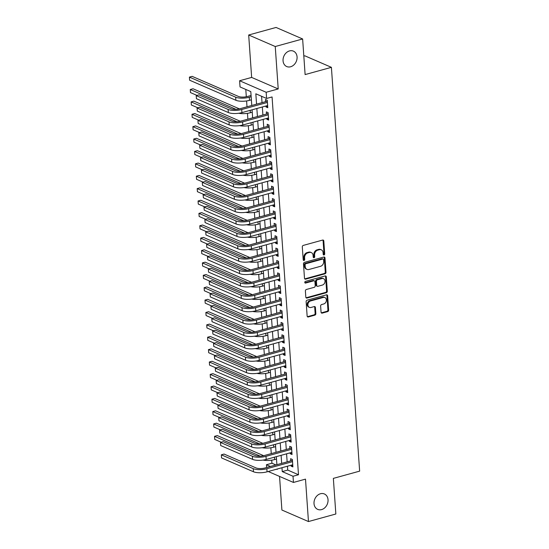 <?xml version="1.0" encoding="UTF-8"?>
<svg xmlns="http://www.w3.org/2000/svg" width="549" height="549" viewBox="0 0 549 549"><rect width="100%" height="100%" fill="white"/><g stroke="black" fill="none" stroke-linecap="round" stroke-linejoin="round"><path stroke-width="0.82" d="M324.013 254.969A0.899 0.721 113.4 0 0 324.706 253.906L323.807 240.99A1.29 1.036 113.4 0 0 322.647 240.071L303.295 245.403A1.29 1.036 113.4 0 0 302.3 246.92L303.206 259.835A0.899 0.721 113.4 0 0 304.709 259.423L304.592 257.749A4.124 3.308 113.4 0 1 307.763 252.911L309.375 252.465A4.124 3.308 113.4 0 1 311.29 252.574A4.124 3.308 113.4 0 1 313.088 255.409L313.204 257.083A0.899 0.721 113.4 0 0 314.707 256.664L314.591 254.99A4.124 3.308 113.4 0 1 317.761 250.152L319.374 249.706A4.124 3.308 113.4 0 1 321.289 249.816A4.124 3.308 113.4 0 1 323.087 252.65L323.203 254.324A0.899 0.721 113.4 0 0 324.013 254.969M323.292 254.654A0.899 0.721 113.4 0 0 323.992 253.597L323.087 240.675A1.29 1.036 113.4 0 0 322.846 240.037M303.295 260.171A0.899 0.721 113.4 0 0 303.995 259.107L303.878 257.44L304.592 257.749M313.294 257.412A0.899 0.721 113.4 0 0 313.994 256.356L313.877 254.681L314.591 254.99M320.472 493.743A8.4 6.746 113.4 0 0 314.145 501.278A8.4 6.746 113.4 0 0 317.686 509.376A8.4 6.746 113.4 0 0 321.584 509.602A8.4 6.746 113.4 0 0 327.904 502.061A8.4 6.746 113.4 0 0 324.37 493.963A8.4 6.746 113.4 0 0 320.472 493.743M289.508 50.92A8.4 6.746 113.4 0 0 283.181 58.455A8.4 6.746 113.4 0 0 286.722 66.553A8.4 6.746 113.4 0 0 290.613 66.772A8.4 6.746 113.4 0 0 296.94 59.237A8.4 6.746 113.4 0 0 293.406 51.139A8.4 6.746 113.4 0 0 289.508 50.92M321.055 312.203A1.29 1.036 113.4 0 0 322.215 313.122L327.65 311.619A1.29 1.036 113.4 0 0 328.638 310.11L327.636 295.76A1.29 1.036 113.4 0 0 326.477 294.84L307.124 300.179A1.29 1.036 113.4 0 0 306.136 301.689L307.138 316.039A1.29 1.036 113.4 0 0 308.298 316.958L314.852 315.147A1.29 1.036 113.4 0 0 315.847 313.637L315.414 307.495A1.29 1.036 113.4 0 0 314.254 306.575L311.002 307.474A3.445 2.766 113.4 0 1 309.403 307.385A3.445 2.766 113.4 0 1 307.955 304.064A3.445 2.766 113.4 0 1 310.549 300.969L323.286 297.455A3.445 2.766 113.4 0 1 324.884 297.551A3.445 2.766 113.4 0 1 326.339 300.873A3.445 2.766 113.4 0 1 323.745 303.961L321.618 304.551A1.29 1.036 113.4 0 0 320.63 306.061L321.055 312.203M287.45 466.204L287.724 470.074L298.491 474.748L293.015 476.257L293.447 482.447L268.221 471.509M302.629 38.972L275.248 46.521L248.683 34.999L276.065 27.45L302.629 38.972L305.114 74.582L331.404 67.335L359.643 471.138L333.353 478.385L335.844 514.001L308.463 521.55L305.498 479.126L293.447 482.447M248.683 34.999L251.648 77.423L278.213 88.945L275.248 46.521M278.213 88.945L266.162 92.266L266.594 98.463L255.827 93.79L256.555 104.152M298.491 474.748L272.071 96.953L266.594 98.463M325.001 273.807A1.29 1.036 113.4 0 0 325.996 272.297L324.987 257.948A1.29 1.036 113.4 0 0 323.828 257.028L304.482 262.367A1.29 1.036 113.4 0 0 303.487 263.877L304.489 278.226A1.29 1.036 113.4 0 0 305.649 279.146L325.001 273.807L324.287 273.498A1.29 1.036 113.4 0 0 325.276 271.988L324.274 257.639A1.29 1.036 113.4 0 0 324.034 256.994M326.312 276.854L327.314 291.203A1.29 1.036 113.4 0 1 326.326 292.713L306.973 298.052A1.29 1.036 113.4 0 1 305.814 297.133L305.388 290.991A1.29 1.036 113.4 0 1 306.376 289.481L314.22 287.319A1.29 1.036 113.4 0 0 315.215 285.803L314.927 281.733A1.29 1.036 113.4 0 0 313.767 280.813L305.594 283.064A0.899 0.721 113.4 0 1 305.477 281.363L325.152 275.934A1.29 1.036 113.4 0 1 326.312 276.854L325.591 276.545L326.6 290.895L327.314 291.203M279.551 476.422L281.898 510.028L308.463 521.55M265.922 106.005L265.984 106.918L267.782 107.7L267.26 100.268L265.462 99.486L265.613 101.654M266.787 118.392L266.848 119.305L268.646 120.087L268.125 112.655L266.327 111.872L266.485 114.041M267.651 130.779L267.713 131.691L269.511 132.474L268.989 125.042L267.198 124.259L267.349 126.428M268.516 143.165L268.585 144.078L270.376 144.861L269.854 137.428L268.063 136.646L268.214 138.815M269.387 155.552L269.449 156.465L271.24 157.247L270.726 149.815L268.928 149.033L269.079 151.201M270.252 167.939L270.314 168.852L272.112 169.634L271.59 162.202L269.792 161.42L269.943 163.588M271.117 180.319L271.179 181.239L272.977 182.021L272.455 174.589L270.664 173.807L270.815 175.975M271.981 192.706L272.05 193.625L273.841 194.408L273.32 186.976L271.529 186.193L271.68 188.362M272.846 205.093L272.915 206.012L274.706 206.795L274.191 199.362L272.393 198.58L272.544 200.749M273.718 217.479L273.779 218.399L275.571 219.181L275.056 211.749L273.258 210.967L273.409 213.136M274.582 229.866L274.644 230.786L276.442 231.568L275.921 224.136L274.123 223.354L274.28 225.522M275.447 242.253L275.509 243.173L277.307 243.955L276.785 236.523L274.994 235.741L275.145 237.909M276.312 254.64L276.38 255.559L278.171 256.342L277.65 248.91L275.859 248.127L276.01 250.296M277.176 267.027L277.245 267.946L279.036 268.729L278.521 261.297L276.723 260.514L276.874 262.683M278.048 279.414L278.11 280.333L279.908 281.115L279.386 273.683L277.588 272.901L277.739 275.07M278.913 291.8L278.974 292.72L280.772 293.502L280.251 286.07L278.46 285.288L278.611 287.456M279.777 304.187L279.839 305.107L281.637 305.889L281.115 298.457L279.324 297.675L279.475 299.843M280.642 316.574L280.711 317.494L282.502 318.276L281.98 310.844L280.189 310.061L280.34 312.23M281.513 328.961L281.575 329.88L283.366 330.663L282.852 323.231L281.054 322.448L281.205 324.617M282.378 341.348L282.44 342.267L284.238 343.05L283.716 335.617L281.918 334.835L282.069 337.004M283.243 353.734L283.305 354.654L285.103 355.436L284.581 348.004L282.79 347.222L282.941 349.39M284.108 366.121L284.176 367.041L285.967 367.816L285.446 360.391L283.655 359.609L283.806 361.777M284.972 378.508L285.041 379.428L286.832 380.203L286.317 372.771L284.519 371.996L284.67 374.164M285.844 390.895L285.905 391.814L287.703 392.59L287.182 385.158L285.384 384.382L285.535 386.551M286.708 403.282L286.77 404.201L288.568 404.977L288.047 397.545L286.249 396.769L286.406 398.938M287.573 415.668L287.635 416.588L289.433 417.364L288.911 409.931L287.12 409.156L287.271 411.325M288.438 428.055L288.506 428.975L290.297 429.75L289.776 422.318L287.985 421.543L288.136 423.711M289.302 440.442L289.371 441.362L291.162 442.137L290.647 434.705L288.849 433.93L289 436.098M290.174 452.829L290.236 453.749L292.034 454.524L291.512 447.092L289.714 446.316L289.865 448.485M261.585 96.288L262.031 102.642M262.333 106.993L262.896 115.029M263.197 119.38L263.76 127.416M264.069 131.767L264.632 139.803M264.934 144.154L265.496 152.19M265.798 156.54L266.361 164.576M266.663 168.927L267.226 176.963M267.528 181.314L268.09 189.35M268.399 193.701L268.962 201.737M269.264 206.088L269.827 214.124M270.129 218.475L270.691 226.511M270.993 230.861L271.556 238.897M271.865 243.241L272.421 251.284M272.729 255.628L273.292 263.671M273.594 268.015L274.157 276.058M274.459 280.402L275.022 288.445M275.324 292.789L275.886 300.831M276.195 305.175L276.758 313.218M277.06 317.562L277.622 325.605M277.924 329.949L278.487 337.992M278.789 342.336L279.352 350.379M279.654 354.723L280.216 362.765M280.525 367.109L281.088 375.152M281.39 379.496L281.953 387.539M282.255 391.883L282.817 399.926M283.119 404.27L283.682 412.313M283.991 416.657L284.554 424.7M284.856 429.044L285.418 437.086M285.72 441.43L286.283 449.473M286.585 453.817L287.148 461.86M291.039 465.216L291.1 466.135L292.898 466.911L292.377 459.479L290.586 458.703L290.737 460.872M245.794 89.439L246.302 96.741M246.597 100.947L247.002 106.787M247.462 113.334L247.874 119.174M248.326 125.721L248.738 131.561M249.198 138.108L249.603 143.948M250.063 150.495L250.468 156.335M250.927 162.881L251.339 168.721M251.792 175.268L252.204 181.108M252.657 187.655L253.068 193.495M253.528 200.042L253.933 205.882M254.393 212.429L254.798 218.269M255.258 224.816L255.669 230.655M256.122 237.202L256.534 243.042M256.994 249.589L257.399 255.429M257.858 261.976L258.263 267.816M258.723 274.363L259.128 280.203M259.588 286.75L260 292.59M260.452 299.136L260.864 304.976M261.324 311.523L261.729 317.363M262.189 323.903L262.594 329.75M263.053 336.29L263.465 342.137M263.918 348.677L264.33 354.524M264.783 361.064L265.194 366.91M265.654 373.45L266.059 379.297M266.519 385.837L266.924 391.684M267.384 398.224L267.795 404.071M268.248 410.611L268.66 416.458M269.12 422.998L269.525 428.844M269.984 435.384L270.389 441.231M270.849 447.771L271.261 453.618M271.714 460.158L271.927 463.226L275.921 464.955M331.404 67.335L304.839 55.813L303.823 56.094M266.649 467.515L266.45 464.735L270.444 466.465M271.927 463.226L266.45 464.735M251.771 105.477L250.804 91.614L240.037 86.941L239.604 80.744L266.162 92.266M251.648 77.423L239.604 80.744M281.973 467.714L282.248 471.584L293.015 476.257M256.857 108.503L257.419 116.539M257.721 120.89L258.284 128.926M258.593 133.277L259.155 141.313M259.457 145.663L260.02 153.699M260.322 158.05L260.885 166.086M261.187 170.437L261.749 178.473M262.051 182.824L262.614 190.86M262.923 195.211L263.486 203.247M263.788 207.597L264.35 215.633M264.652 219.984L265.215 228.02M265.517 232.371L266.08 240.407M266.389 244.758L266.944 252.794M267.253 257.145L267.816 265.181M268.118 269.532L268.681 277.568M268.983 281.912L269.545 289.954M269.847 294.298L270.41 302.341M270.719 306.685L271.281 314.728M271.583 319.072L272.146 327.115M272.448 331.459L273.011 339.502M273.313 343.846L273.876 351.888M274.177 356.232L274.74 364.275M275.049 368.619L275.612 376.662M275.914 381.006L276.476 389.049M276.778 393.393L277.341 401.436M277.643 405.78L278.206 413.822M278.515 418.166L279.077 426.209M279.379 430.553L279.942 438.596M280.244 442.94L280.807 450.983M281.109 455.327L281.671 463.37M276.689 469.175L277.224 469.402L277.197 469.031M276.895 464.687L276.332 456.644M276.023 452.301L275.461 444.258M275.159 439.914L274.596 431.871M274.294 427.527L273.731 419.484M273.429 415.14L272.867 407.097M272.558 402.753L272.002 394.71M271.693 390.366L271.131 382.324M270.829 377.98L270.266 369.937M269.964 365.593L269.401 357.55M269.099 353.206L268.536 345.17M268.228 340.819L267.665 332.783M267.363 328.432L266.8 320.396M266.498 316.046L265.936 308.01M265.634 303.659L265.071 295.623M264.762 291.272L264.206 283.236M263.897 278.885L263.335 270.849M263.033 266.498L262.47 258.462M262.168 254.112L261.605 246.076M261.303 241.725L260.741 233.689M260.432 229.338L259.869 221.302M259.567 216.951L259.004 208.915M258.703 204.564L258.14 196.528M257.838 192.177L257.275 184.141M256.973 179.791L256.41 171.755M256.102 167.404L255.539 159.368M255.237 155.017L254.674 146.981M254.372 142.637L253.81 134.594M253.508 130.25L252.945 122.207M252.636 117.863L252.08 109.821M287.724 470.074L282.248 471.584M265.984 106.918L267.692 106.451M266.848 119.305L268.557 118.838M267.713 131.691L269.422 131.225M268.585 144.078L270.286 143.612M269.449 156.465L271.158 155.998M270.314 168.852L272.023 168.385M271.179 181.239L272.887 180.772M272.05 193.625L273.752 193.159M272.915 206.012L274.624 205.546M273.779 218.399L275.488 217.932M274.644 230.786L276.353 230.319M275.509 243.173L277.218 242.706M276.38 255.559L278.082 255.093M277.245 267.946L278.954 267.48M278.11 280.333L279.818 279.866M278.974 292.72L280.683 292.253M279.839 305.107L281.548 304.64M280.711 317.494L282.412 317.027M281.575 329.88L283.284 329.414M282.44 342.267L284.149 341.794M283.305 354.654L285.013 354.18M284.176 367.041L285.878 366.567M285.041 379.428L286.75 378.954M285.905 391.814L287.614 391.341M286.77 404.201L288.479 403.728M287.635 416.588L289.344 416.115M288.506 428.975L290.208 428.501M289.371 441.362L291.08 440.888M290.236 453.749L291.944 453.275M291.1 466.135L292.809 465.662M321.289 249.816L320.568 249.507A4.124 3.308 113.4 0 0 318.653 249.397L319.374 249.706M313.877 254.681A4.124 3.308 113.4 0 1 317.041 249.843L318.653 249.397M311.29 252.574L310.569 252.266A4.124 3.308 113.4 0 0 308.655 252.156L309.375 252.465M303.878 257.44A4.124 3.308 113.4 0 1 307.042 252.602L308.655 252.156M304.736 278.871A1.29 1.036 113.4 0 0 304.935 278.837L324.287 273.498M323.581 259.704A0.899 0.721 113.4 0 0 322.764 259.059L305.779 263.746A0.899 0.721 113.4 0 0 305.086 264.803L305.21 266.567A4.124 3.308 113.4 0 0 307.008 269.401A4.124 3.308 113.4 0 0 308.922 269.504L320.534 266.306A4.124 3.308 113.4 0 0 323.704 261.468L323.581 259.704M323.183 259.08L322.469 258.771A0.899 0.721 113.4 0 0 322.05 258.751L322.764 259.059M307.008 269.401L306.294 269.085A4.124 3.308 113.4 0 1 304.496 266.251L304.372 264.488A0.899 0.721 113.4 0 1 305.066 263.431L322.05 258.751M306.054 297.778A1.29 1.036 113.4 0 0 306.26 297.743L325.605 292.404A1.29 1.036 113.4 0 0 326.6 290.895M314.364 280.848L313.651 280.532A1.29 1.036 113.4 0 0 313.047 280.498L304.88 282.756L305.594 283.064M322.366 285.068A3.445 2.766 113.4 0 0 324.96 281.98A3.445 2.766 113.4 0 0 323.512 278.659A3.445 2.766 113.4 0 0 321.913 278.563L317.425 279.805A1.29 1.036 113.4 0 0 316.43 281.314L316.718 285.391A1.29 1.036 113.4 0 0 317.878 286.31L322.366 285.068M323.512 278.659L322.791 278.343A3.445 2.766 113.4 0 0 321.192 278.254L321.913 278.563M317.281 286.276L316.56 285.96A1.29 1.036 113.4 0 1 315.998 285.075L315.716 281.006A1.29 1.036 113.4 0 1 316.704 279.489L321.192 278.254M325.591 276.545A1.29 1.036 113.4 0 0 325.351 275.907M324.884 297.551L324.171 297.235A3.445 2.766 113.4 0 0 322.572 297.146L323.286 297.455M309.403 307.385L308.689 307.076A3.445 2.766 113.4 0 1 307.234 303.748A3.445 2.766 113.4 0 1 309.828 300.66L322.572 297.146M307.378 316.684A1.29 1.036 113.4 0 0 307.577 316.649L314.138 314.838A1.29 1.036 113.4 0 0 315.126 313.328L314.694 307.186A1.29 1.036 113.4 0 0 314.453 306.548M321.302 312.841A1.29 1.036 113.4 0 0 321.501 312.806L326.93 311.31A1.29 1.036 113.4 0 0 327.918 309.801L326.916 295.451A1.29 1.036 113.4 0 0 326.676 294.813M251.071 95.478L247.482 96.473A6.561 2.127 176 0 1 238.41 96.425L192.143 76.359L189.405 77.114L235.672 97.18A9.841 3.191 -4 0 0 249.273 97.248L251.161 96.727M189.625 80.209L189.405 77.114L189.625 80.209L235.892 100.275A9.841 3.191 -4 0 0 249.493 100.343L251.38 99.829M267.356 101.627L266.718 101.352L239.934 108.736A6.561 2.127 176 0 1 230.868 108.695L198.958 94.853L196.219 95.608L228.13 109.45A9.841 3.191 -4 0 0 241.725 109.519L267.411 102.437M196.432 98.703L196.219 95.608L196.432 98.703L228.343 112.545A9.841 3.191 -4 0 0 241.944 112.614L267.624 105.532M266.718 101.352L267.301 100.906M238.74 113.259A9.841 3.191 -4 0 0 250.358 112.73L252.245 112.216M239.419 108.867A6.561 2.127 176 0 1 239.282 108.812L193.008 88.746L190.27 89.501L235.995 109.333M190.489 92.596L190.27 89.501L190.489 92.596L196.961 95.402M239.604 125.646A9.841 3.191 -4 0 0 251.222 125.117L253.11 124.602M240.284 121.254A6.561 2.127 176 0 1 240.146 121.199L193.879 101.133L191.141 101.888L236.866 121.72M191.354 104.983L191.141 101.888L191.354 104.983L197.825 107.789M240.476 138.032A9.841 3.191 -4 0 0 252.087 137.504L253.974 136.989M241.155 133.64A6.561 2.127 176 0 1 241.011 133.585L194.744 113.519L192.006 114.274L237.731 134.107M192.219 117.369L192.006 114.274L192.219 117.369L198.69 120.176M241.34 150.419A9.841 3.191 -4 0 0 252.952 149.891L254.846 149.376M242.02 146.027A6.561 2.127 176 0 1 241.876 145.972L195.609 125.906L192.871 126.661L238.595 146.494M193.09 129.756L192.871 126.661L193.09 129.756L199.562 132.563M268.221 114.014L267.583 113.739L240.798 121.123A6.561 2.127 176 0 1 231.733 121.082L199.822 107.24L197.084 107.995L228.995 121.837A9.841 3.191 -4 0 0 242.589 121.905L268.276 114.823M197.297 111.09L197.084 107.995L197.297 111.09L229.208 124.932A9.841 3.191 -4 0 0 242.809 125L268.495 117.918M267.583 113.739L268.173 113.293M269.085 126.4L268.447 126.126L241.663 133.51A6.561 2.127 176 0 1 232.598 133.469L200.687 119.627L197.949 120.382L229.859 134.224A9.841 3.191 -4 0 0 243.461 134.292L269.14 127.21M198.168 123.477L197.949 120.382L198.168 123.477L230.079 137.319A9.841 3.191 -4 0 0 243.674 137.387L269.36 130.305M268.447 126.126L269.037 125.68M269.95 138.787L269.319 138.513L242.528 145.897A6.561 2.127 176 0 1 233.462 145.856L201.552 132.014L198.813 132.769L230.724 146.61A9.841 3.191 -4 0 0 244.326 146.679L270.012 139.597M199.033 135.864L198.813 132.769L199.033 135.864L230.944 149.705A9.841 3.191 -4 0 0 244.538 149.774L270.225 142.692M269.319 138.513L269.902 138.067M270.822 151.174L270.183 150.9L243.399 158.284A6.561 2.127 176 0 1 234.334 158.242L202.423 144.401L199.685 145.156L231.596 158.997A9.841 3.191 -4 0 0 245.19 159.066L270.877 151.984M199.898 148.251L199.685 145.156L199.898 148.251L231.808 162.092A9.841 3.191 -4 0 0 245.41 162.161L271.089 155.079M270.183 150.9L270.767 150.453M242.205 162.806A9.841 3.191 -4 0 0 253.823 162.278L255.71 161.763M242.884 158.414A6.561 2.127 176 0 1 242.747 158.359L196.473 138.293L193.735 139.048L239.46 158.881M193.955 142.143L193.735 139.048L193.955 142.143L200.426 144.95M271.686 163.561L271.048 163.286L244.264 170.67A6.561 2.127 176 0 1 235.198 170.629L203.288 156.788L200.55 157.542L232.46 171.384A9.841 3.191 -4 0 0 246.055 171.453L271.741 164.371M200.762 160.637L200.55 157.542L200.762 160.637L232.673 174.479A9.841 3.191 -4 0 0 246.275 174.548L271.961 167.466M271.048 163.286L271.631 162.84M243.07 175.193A9.841 3.191 -4 0 0 254.688 174.664L256.575 174.143M243.749 170.801A6.561 2.127 176 0 1 243.612 170.746L197.345 150.68L194.607 151.435L240.325 171.267M194.82 154.53L194.607 151.435L194.82 154.53L201.291 157.337M272.551 175.948L271.913 175.673L245.129 183.057A6.561 2.127 176 0 1 236.063 183.016L204.153 169.174L201.414 169.929L233.325 183.771A9.841 3.191 -4 0 0 246.926 183.84L272.606 176.757M201.634 173.024L201.414 169.929L201.634 173.024L233.545 186.866A9.841 3.191 -4 0 0 247.139 186.934L272.826 179.852M271.913 175.673L272.503 175.227M243.934 187.58A9.841 3.191 -4 0 0 255.553 187.051L257.44 186.53M244.614 183.188A6.561 2.127 176 0 1 244.477 183.133L198.21 163.067L195.471 163.822L241.196 183.654M195.684 166.917L195.471 163.822L195.684 166.917L202.156 169.723M273.416 188.334L272.778 188.06L245.993 195.444A6.561 2.127 176 0 1 236.928 195.396L205.017 181.561L202.279 182.316L234.19 196.158A9.841 3.191 -4 0 0 247.791 196.226L273.471 189.144M202.499 185.411L202.279 182.316L202.499 185.411L234.409 199.253A9.841 3.191 -4 0 0 248.004 199.321L273.69 192.239M272.778 188.06L273.368 187.614M244.806 199.966A9.841 3.191 -4 0 0 256.417 199.438L258.305 198.916M245.485 195.574A6.561 2.127 176 0 1 245.341 195.519L199.074 175.454L196.336 176.208L242.061 196.041M196.556 179.303L196.336 176.208L196.556 179.303L203.02 182.11M274.28 200.721L273.649 200.447L246.858 207.831A6.561 2.127 176 0 1 237.792 207.783L205.882 193.948L203.144 194.703L235.054 208.545A9.841 3.191 -4 0 0 248.656 208.613L274.342 201.531M203.363 197.798L203.144 194.703L203.363 197.798L235.274 211.639A9.841 3.191 -4 0 0 248.875 211.708L274.555 204.626M273.649 200.447L274.232 200.001M245.671 212.353A9.841 3.191 -4 0 0 257.289 211.825L259.176 211.303M246.35 207.961A6.561 2.127 176 0 1 246.206 207.906L199.939 187.84L197.201 188.595L242.926 208.421M197.42 191.69L197.201 188.595L197.42 191.69L203.892 194.497M275.152 213.108L274.514 212.834L247.729 220.218A6.561 2.127 176 0 1 238.664 220.17L206.753 206.335L204.015 207.09L235.926 220.924A9.841 3.191 -4 0 0 249.521 221L275.207 213.918M204.228 210.185L204.015 207.09L204.228 210.185L236.139 224.026A9.841 3.191 -4 0 0 249.74 224.095L275.42 217.013M274.514 212.834L275.097 212.388M246.535 224.74A9.841 3.191 -4 0 0 258.154 224.212L260.041 223.69M247.215 220.348A6.561 2.127 176 0 1 247.077 220.293L200.804 200.227L198.065 200.982L243.79 220.808M198.285 204.077L198.065 200.982L198.285 204.077L204.756 206.884M276.017 225.495L275.378 225.22L248.594 232.604A6.561 2.127 176 0 1 239.529 232.556L207.618 218.722L204.88 219.476L236.791 233.311A9.841 3.191 -4 0 0 250.385 233.387L276.072 226.305M205.093 222.571L204.88 219.476L205.093 222.571L237.003 236.413A9.841 3.191 -4 0 0 250.605 236.482L276.291 229.4M275.378 225.22L275.969 224.774M247.4 237.127A9.841 3.191 -4 0 0 259.018 236.598L260.905 236.077M248.079 232.735A6.561 2.127 176 0 1 247.942 232.68L201.675 212.614L198.937 213.369L244.662 233.195M199.15 216.464L198.937 213.369L199.15 216.464L205.621 219.271M276.881 237.882L276.243 237.607L249.459 244.991A6.561 2.127 176 0 1 240.393 244.943L208.483 231.108L205.745 231.863L237.655 245.698A9.841 3.191 -4 0 0 251.257 245.774L276.936 238.691M205.964 234.958L205.745 231.863L205.964 234.958L237.875 248.8A9.841 3.191 -4 0 0 251.469 248.869L277.156 241.786M276.243 237.607L276.833 237.161M248.272 249.514A9.841 3.191 -4 0 0 259.883 248.985L261.77 248.464M248.944 245.122A6.561 2.127 176 0 1 248.807 245.067L202.54 225.001L199.802 225.756L245.527 245.581M200.014 228.851L199.802 225.756L200.014 228.851L206.486 231.657M277.746 250.269L277.115 249.994L250.323 257.378A6.561 2.127 176 0 1 241.258 257.33L209.347 243.495L206.609 244.25L238.52 258.085A9.841 3.191 -4 0 0 252.121 258.16L277.801 251.078M206.829 247.345L206.609 244.25L206.829 247.345L238.74 261.187A9.841 3.191 -4 0 0 252.334 261.255L278.02 254.173M277.115 249.994L277.698 249.548M278.611 262.655L277.979 262.381L251.195 269.765A6.561 2.127 176 0 1 242.123 269.717L210.219 255.882L207.481 256.637L239.385 270.472A9.841 3.191 -4 0 0 252.986 270.547L278.672 263.465M207.694 259.732L207.481 256.637L207.694 259.732L239.604 273.574A9.841 3.191 -4 0 0 253.206 273.642L278.885 266.56M277.979 262.381L278.563 261.935M279.482 275.042L278.844 274.768L252.06 282.152A6.561 2.127 176 0 1 242.994 282.104L211.084 268.269L208.346 269.024L240.256 282.859A9.841 3.191 -4 0 0 253.851 282.934L279.537 275.845M208.558 272.119L208.346 269.024L208.558 272.119L240.469 285.96A9.841 3.191 -4 0 0 254.07 286.029L279.75 278.947M278.844 274.768L279.427 274.322M249.136 261.9A9.841 3.191 -4 0 0 260.748 261.372L262.642 260.85M249.816 257.508A6.561 2.127 176 0 1 249.671 257.454L203.404 237.388L200.666 238.142L246.391 257.968M200.886 241.237L200.666 238.142L200.886 241.237L207.357 244.044M250.001 274.287A9.841 3.191 -4 0 0 261.619 273.759L263.506 273.237M250.68 269.895A6.561 2.127 176 0 1 250.536 269.84L204.269 249.774L201.531 250.529L247.256 270.355M201.751 253.624L201.531 250.529L201.751 253.624L208.222 256.431M250.866 286.674A9.841 3.191 -4 0 0 262.484 286.146L264.371 285.624M251.545 282.282A6.561 2.127 176 0 1 251.408 282.227L205.141 262.161L202.403 262.916L248.121 282.742M202.615 266.011L202.403 262.916L202.615 266.011L209.087 268.818M280.347 287.429L279.709 287.154L252.924 294.538A6.561 2.127 176 0 1 243.859 294.49L211.948 280.656L209.21 281.411L241.121 295.245A9.841 3.191 -4 0 0 254.722 295.321L280.402 288.232M209.43 284.506L209.21 281.411L209.43 284.506L241.334 298.347A9.841 3.191 -4 0 0 254.935 298.416L280.621 291.334M279.709 287.154L280.299 286.708M251.73 299.061A9.841 3.191 -4 0 0 263.348 298.532L265.236 298.011M252.41 294.669A6.561 2.127 176 0 1 252.272 294.614L206.005 274.548L203.267 275.303L248.992 295.129M203.48 278.398L203.267 275.303L203.48 278.398L209.951 281.205M281.212 299.816L280.573 299.541L253.789 306.925A6.561 2.127 176 0 1 244.724 306.877L212.813 293.042L210.075 293.797L241.985 307.632A9.841 3.191 -4 0 0 255.587 307.708L281.266 300.619M210.294 296.892L210.075 293.797L210.294 296.892L242.205 310.734A9.841 3.191 -4 0 0 255.8 310.803L281.486 303.721M280.573 299.541L281.163 299.095M252.602 311.448A9.841 3.191 -4 0 0 264.213 310.919L266.1 310.398M253.281 307.056A6.561 2.127 176 0 1 253.137 307.001L206.87 286.935L204.132 287.69L249.857 307.515M204.352 290.785L204.132 287.69L204.352 290.785L210.816 293.591M282.076 312.203L281.445 311.928L254.654 319.312A6.561 2.127 176 0 1 245.588 319.264L213.678 305.429L210.94 306.184L242.85 320.019A9.841 3.191 -4 0 0 256.452 320.094L282.138 313.005M211.159 309.279L210.94 306.184L211.159 309.279L243.07 323.121A9.841 3.191 -4 0 0 256.671 323.189L282.351 316.107M281.445 311.928L282.028 311.482M253.466 323.835A9.841 3.191 -4 0 0 265.078 323.306L266.972 322.785M254.146 319.443A6.561 2.127 176 0 1 254.002 319.388L207.735 299.322L204.997 300.077L250.721 319.902M205.216 303.172L204.997 300.077L205.216 303.172L211.688 305.978M282.948 324.589L282.31 324.315L255.525 331.699A6.561 2.127 176 0 1 246.46 331.651L214.549 317.816L211.811 318.571L243.722 332.406A9.841 3.191 -4 0 0 257.316 332.481L283.003 325.392M212.024 321.666L211.811 318.571L212.024 321.666L243.934 335.508A9.841 3.191 -4 0 0 257.536 335.576L283.215 328.494M282.31 324.315L282.893 323.869M254.331 336.214A9.841 3.191 -4 0 0 265.949 335.693L267.837 335.171M255.011 331.829A6.561 2.127 176 0 1 254.873 331.774L208.599 311.708L205.861 312.463L251.586 332.289M206.081 315.558L205.861 312.463L206.081 315.558L212.552 318.365M283.812 336.976L283.174 336.702L256.39 344.086A6.561 2.127 176 0 1 247.325 344.038L215.414 330.203L212.676 330.958L244.586 344.793A9.841 3.191 -4 0 0 258.181 344.861L283.867 337.779M212.888 334.053L212.676 330.958L212.888 334.053L244.799 347.894A9.841 3.191 -4 0 0 258.401 347.963L284.087 340.881M283.174 336.702L283.758 336.256M255.196 348.601A9.841 3.191 -4 0 0 266.814 348.08L268.701 347.558M255.875 344.216A6.561 2.127 176 0 1 255.738 344.161L209.471 324.095L206.733 324.85L252.451 344.676M206.946 327.945L206.733 324.85L206.946 327.945L213.417 330.752M284.677 349.363L284.039 349.089L257.255 356.473A6.561 2.127 176 0 1 248.189 356.425L216.279 342.59L213.54 343.345L245.451 357.179A9.841 3.191 -4 0 0 259.053 357.248L284.732 350.166M213.76 346.44L213.54 343.345L213.76 346.44L245.671 360.281A9.841 3.191 -4 0 0 259.265 360.35L284.952 353.268M284.039 349.089L284.629 348.642M256.06 360.988A9.841 3.191 -4 0 0 267.679 360.467L269.566 359.945M256.74 356.603A6.561 2.127 176 0 1 256.603 356.548L210.336 336.482L207.597 337.237L253.322 357.063M207.81 340.332L207.597 337.237L207.81 340.332L214.282 343.139M285.542 361.75L284.904 361.475L258.119 368.859A6.561 2.127 176 0 1 249.054 368.811L217.143 354.977L214.405 355.731L246.316 369.566A9.841 3.191 -4 0 0 259.917 369.635L285.597 362.553M214.625 358.826L214.405 355.731L214.625 358.826L246.535 372.668A9.841 3.191 -4 0 0 260.13 372.737L285.816 365.655M284.904 361.475L285.494 361.029M256.932 373.375A9.841 3.191 -4 0 0 268.543 372.853L270.431 372.332M257.611 368.99A6.561 2.127 176 0 1 257.467 368.935L211.2 348.869L208.462 349.624L254.187 369.45M208.682 352.719L208.462 349.624L208.682 352.719L215.146 355.526M286.406 374.137L285.775 373.862L258.991 381.246A6.561 2.127 176 0 1 249.919 381.198L218.008 367.363L215.27 368.118L247.18 381.953A9.841 3.191 -4 0 0 260.782 382.022L286.468 374.94M215.489 371.213L215.27 368.118L215.489 371.213L247.4 385.048A9.841 3.191 -4 0 0 261.001 385.124L286.681 378.041M285.775 373.862L286.358 373.416M257.797 385.762A9.841 3.191 -4 0 0 269.415 385.24L271.302 384.719M258.476 381.377A6.561 2.127 176 0 1 258.332 381.322L212.065 361.256L209.327 362.011L255.052 381.836M209.546 365.106L209.327 362.011L209.546 365.106L216.018 367.912M258.661 398.149A9.841 3.191 -4 0 0 270.28 397.627L272.167 397.105M259.341 393.763A6.561 2.127 176 0 1 259.203 393.708L212.93 373.643L210.192 374.397L255.916 394.223M210.411 377.492L210.192 374.397L210.411 377.492L216.882 380.299M259.526 410.535A9.841 3.191 -4 0 0 271.144 410.014L273.031 409.492M260.205 406.15A6.561 2.127 176 0 1 260.068 406.095L213.801 386.029L211.063 386.784L256.788 406.61M211.276 389.879L211.063 386.784L211.276 389.879L217.747 392.686M287.278 386.523L286.64 386.249L259.855 393.633A6.561 2.127 176 0 1 250.79 393.585L218.879 379.75L216.141 380.505L248.052 394.34A9.841 3.191 -4 0 0 261.647 394.408L287.333 387.326M216.354 383.6L216.141 380.505L216.354 383.6L248.265 397.435A9.841 3.191 -4 0 0 261.866 397.51L287.546 390.428M286.64 386.249L287.223 385.803M288.143 398.91L287.504 398.636L260.72 406.02A6.561 2.127 176 0 1 251.655 405.972L219.744 392.137L217.006 392.892L248.917 406.727A9.841 3.191 -4 0 0 262.511 406.795L288.198 399.713M217.219 395.987L217.006 392.892L217.219 395.987L249.129 409.822A9.841 3.191 -4 0 0 262.731 409.897L288.417 402.815M287.504 398.636L288.095 398.19M289.007 411.297L288.369 411.023L261.585 418.407A6.561 2.127 176 0 1 252.519 418.359L220.609 404.524L217.871 405.279L249.781 419.113A9.841 3.191 -4 0 0 263.383 419.182L289.062 412.1M218.09 408.374L217.871 405.279L218.09 408.374L250.001 422.208A9.841 3.191 -4 0 0 263.595 422.284L289.282 415.202M288.369 411.023L288.959 410.577M260.398 422.922A9.841 3.191 -4 0 0 272.009 422.401L273.896 421.879M261.077 418.537A6.561 2.127 176 0 1 260.933 418.482L214.666 398.416L211.928 399.171L257.653 418.997M212.14 402.266L211.928 399.171L212.14 402.266L218.612 405.073M289.872 423.684L289.241 423.409L262.449 430.793A6.561 2.127 176 0 1 253.384 430.745L221.473 416.911L218.735 417.665L250.646 431.5A9.841 3.191 -4 0 0 264.247 431.569L289.934 424.487M218.955 420.76L218.735 417.665L218.955 420.76L250.866 434.595A9.841 3.191 -4 0 0 264.46 434.671L290.147 427.589M289.241 423.409L289.824 422.963M261.262 435.309A9.841 3.191 -4 0 0 272.874 434.787L274.768 434.266M261.942 430.924A6.561 2.127 176 0 1 261.798 430.869L215.531 410.803L212.792 411.558L258.517 431.384M213.012 414.653L212.792 411.558L213.012 414.653L219.483 417.46M290.744 436.071L290.105 435.796L263.321 443.18A6.561 2.127 176 0 1 254.256 443.132L222.345 429.291L219.607 430.052L251.517 443.887A9.841 3.191 -4 0 0 265.112 443.956L290.798 436.874M219.82 433.147L219.607 430.052L219.82 433.147L251.73 446.982A9.841 3.191 -4 0 0 265.332 447.058L291.011 439.975M290.105 435.796L290.689 435.35M262.127 447.696A9.841 3.191 -4 0 0 273.745 447.174L275.632 446.653M262.806 443.311A6.561 2.127 176 0 1 262.669 443.256L216.395 423.183L213.657 423.945L259.382 443.77M213.877 427.04L213.657 423.945L213.877 427.04L220.348 429.846M291.608 448.458L290.97 448.183L264.186 455.567A6.561 2.127 176 0 1 255.12 455.519L223.21 441.677L220.472 442.439L252.382 456.274A9.841 3.191 -4 0 0 265.977 456.343L291.663 449.26M220.684 445.534L220.472 442.439L220.684 445.534L252.595 459.369A9.841 3.191 -4 0 0 266.196 459.444L291.883 452.355M290.97 448.183L291.553 447.737M262.992 460.083A9.841 3.191 -4 0 0 274.61 459.561L276.497 459.039M263.671 455.697A6.561 2.127 176 0 1 263.534 455.636L217.267 435.57L214.529 436.331L260.247 456.157M214.741 439.426L214.529 436.331L214.741 439.426L221.213 442.233M292.473 460.844L291.835 460.57L265.05 467.954A6.561 2.127 176 0 1 255.985 467.906L224.074 454.064L221.336 454.819L253.247 468.661A9.841 3.191 -4 0 0 266.848 468.729L292.528 461.647M221.556 457.921L221.336 454.819L221.556 457.921L253.466 471.756A9.841 3.191 -4 0 0 267.061 471.831L292.747 464.742M291.835 460.57L292.425 460.124M323.992 253.597L324.706 253.906M303.995 259.107L304.709 259.423M313.994 256.356L314.707 256.664M317.041 249.843L317.761 250.152M307.042 252.602L307.763 252.911M323.087 240.675L323.807 240.99M304.935 278.837L305.649 279.146M324.274 257.639L324.987 257.948M325.276 271.988L325.996 272.297M305.066 263.431L305.779 263.746M304.372 264.488L305.086 264.803M304.496 266.251L305.21 266.567M325.605 292.404L326.326 292.713M306.26 297.743L306.973 298.052M313.047 280.498L313.767 280.813M316.704 279.489L317.425 279.805M315.716 281.006L316.43 281.314M315.998 285.075L316.718 285.391M309.828 300.66L310.549 300.969M314.694 307.186L315.414 307.495M315.126 313.328L315.847 313.637M314.138 314.838L314.852 315.147M307.577 316.649L308.298 316.958M326.916 295.451L327.636 295.76M327.918 309.801L328.638 310.11M326.93 311.31L327.65 311.619M321.501 312.806L322.215 313.122M249.273 97.248L249.493 100.343M235.672 97.18L235.892 100.275M241.725 109.519L241.944 112.614M228.13 109.45L228.343 112.545M250.186 110.342L250.358 112.73M251.058 122.729L251.222 125.117M251.922 135.116L252.087 137.504M252.787 147.503L252.952 149.891M242.589 121.905L242.809 125M228.995 121.837L229.208 124.932M243.461 134.292L243.674 137.387M229.859 134.224L230.079 137.319M244.326 146.679L244.538 149.774M230.724 146.61L230.944 149.705M245.19 159.066L245.41 162.161M231.596 158.997L231.808 162.092M253.652 159.889L253.823 162.278M246.055 171.453L246.275 174.548M232.46 171.384L232.673 174.479M254.523 172.276L254.688 174.664M246.926 183.84L247.139 186.934M233.325 183.771L233.545 186.866M255.388 184.663L255.553 187.051M247.791 196.226L248.004 199.321M234.19 196.158L234.409 199.253M256.253 197.05L256.417 199.438M248.656 208.613L248.875 211.708M235.054 208.545L235.274 211.639M257.117 209.437L257.289 211.825M249.521 221L249.74 224.095M235.926 220.924L236.139 224.026M257.982 221.823L258.154 224.212M250.385 233.387L250.605 236.482M236.791 233.311L237.003 236.413M258.853 234.21L259.018 236.598M251.257 245.774L251.469 248.869M237.655 245.698L237.875 248.8M259.718 246.597L259.883 248.985M252.121 258.16L252.334 261.255M238.52 258.085L238.74 261.187M252.986 270.547L253.206 273.642M239.385 270.472L239.604 273.574M253.851 282.934L254.07 286.029M240.256 282.859L240.469 285.96M260.583 258.977L260.748 261.372M261.448 271.364L261.619 273.759M262.312 283.751L262.484 286.146M254.722 295.321L254.935 298.416M241.121 295.245L241.334 298.347M263.184 296.137L263.348 298.532M255.587 307.708L255.8 310.803M241.985 307.632L242.205 310.734M264.048 308.524L264.213 310.919M256.452 320.094L256.671 323.189M242.85 320.019L243.07 323.121M264.913 320.911L265.078 323.306M257.316 332.481L257.536 335.576M243.722 332.406L243.934 335.508M265.778 333.298L265.949 335.693M258.181 344.861L258.401 347.963M244.586 344.793L244.799 347.894M266.649 345.685L266.814 348.08M259.053 357.248L259.265 360.35M245.451 357.179L245.671 360.281M267.514 358.072L267.679 360.467M259.917 369.635L260.13 372.737M246.316 369.566L246.535 372.668M268.379 370.458L268.543 372.853M260.782 382.022L261.001 385.124M247.18 381.953L247.4 385.048M269.243 382.845L269.415 385.24M270.108 395.232L270.28 397.627M270.98 407.619L271.144 410.014M261.647 394.408L261.866 397.51M248.052 394.34L248.265 397.435M262.511 406.795L262.731 409.897M248.917 406.727L249.129 409.822M263.383 419.182L263.595 422.284M249.781 419.113L250.001 422.208M271.844 420.006L272.009 422.401M264.247 431.569L264.46 434.671M250.646 431.5L250.866 434.595M272.709 432.392L272.874 434.787M265.112 443.956L265.332 447.058M251.517 443.887L251.73 446.982M273.574 444.779L273.745 447.174M265.977 456.343L266.196 459.444M252.382 456.274L252.595 459.369M274.438 457.166L274.61 459.561M266.848 468.729L267.061 471.831M253.247 468.661L253.466 471.756"/></g></svg>
